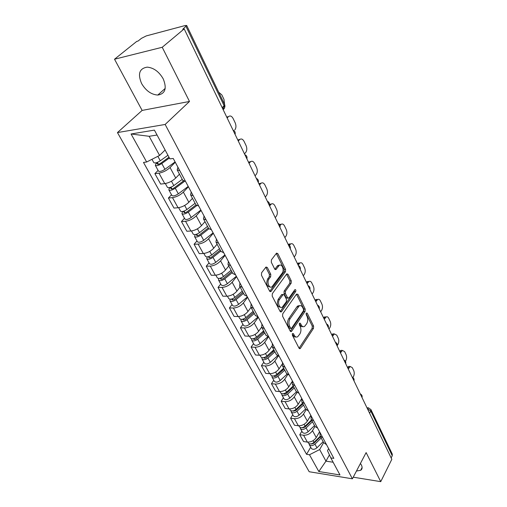 <?xml version="1.0" encoding="UTF-8"?>
<svg xmlns="http://www.w3.org/2000/svg" width="507" height="507" viewBox="0 0 507 507"><rect width="100%" height="100%" fill="white"/><g stroke="black" fill="none" stroke-linecap="round" stroke-linejoin="round"><path stroke-width="0.76" d="M292.457 333.581L292.374 335.241L299.067 348.233L300.081 348.664L300.436 348.309L313.484 328.371L313.605 326.09L307.223 313.174L306.291 313.066L306.209 314.682L307.046 316.368C308.079 318.947 307.952 321.413 306.665 323.758L304.574 326.413C303.287 327.11 302.178 326.635 301.259 324.993L300.41 323.301L299.453 323.206L299.371 324.841L300.226 326.54C301.285 329.125 301.158 331.622 299.84 334.012L297.666 336.756C296.354 337.453 295.239 336.99 294.307 335.355L293.433 333.657L292.457 333.581M141.618 83.579C145.915 90.778 151.301 94.606 157.785 95.056C165.244 93.814 167.063 88.421 163.229 78.877C159.078 71.702 153.76 67.792 147.271 67.139C139.406 68.369 137.517 73.851 141.618 83.579M356.453 471.041L360.642 470.3C362.302 469.159 362.543 467.378 361.377 464.951L360.433 463.449M267.322 267.5L266.004 267.024L261.593 272.772L261.46 275.244L269.642 291.119L270.896 291.582L285.466 271.752L285.593 269.375L277.817 253.633L276.53 253.145L271.429 259.825L271.296 262.252L274.712 269.059L275.979 269.54L279.148 265.516C281.911 263.101 284.63 270.117 282.146 273.191L272.056 286.715C269.223 289.123 266.467 282.063 269.04 278.926L270.649 276.759L270.782 274.319L267.322 267.5L265.769 267.271M165.149 124.456L189.491 101.463L162.227 47.271L184.187 28.893L391.822 459.304L380.744 481.65L366.124 452.593L352.384 478.804L165.149 124.456L117.453 132.574L309.188 471.738L352.384 478.804M282.716 313.846L282.583 316.248L290.245 331.115L291.329 331.553L291.652 331.229L305.081 311.387L305.201 309.074L297.907 294.307L296.532 294.111L282.716 313.846M280.111 311.444L272.196 296.082L272.329 293.648L286.823 273.824L288.02 274.3L291.265 280.865L291.145 283.223L285.517 291.094L285.39 293.477L287.564 297.793L288.977 297.983L294.947 289.598C295.828 289.586 296.063 290.238 295.657 291.563L281.562 311.602L281.277 311.894L280.111 311.444M162.227 47.271L114.519 59.218L136.77 41.384L138.088 41.042L141.44 38.348L146.231 35.921L185.277 25.508L186.696 25.483L182.735 29.273L184.187 28.893M114.519 59.218L142.131 110.418L117.453 132.574M370.94 409.599L392.291 454.101L392.253 455.736L370.782 411.044L367.436 408.756M391.163 457.935L392.253 455.736M353.233 477.188L380.744 481.65M323.65 442.598L326.533 444.69M314.771 426.064L314.974 426.444L312.502 430.658C310.252 433.834 307.274 435.355 303.566 435.221L307.35 442.072C311.038 442.224 313.998 440.716 316.229 437.541L319.6 431.742M307.35 442.072L303.547 441.553L299.757 434.721L301.861 431.21M322.807 437.737L320.132 436.045L319.993 432.477M303.566 435.221L299.757 434.721M313.814 420.943L311.133 419.295L314.974 426.444L317.655 428.111M292.773 414.726L290.606 418.231L294.51 425.265L298.338 425.734C302.058 425.848 305.062 424.315 307.35 421.14L310.823 415.353M311.133 419.295L311.045 415.765M306.108 409.783L303.509 414.054C301.196 417.223 298.173 418.769 294.44 418.681L290.606 418.231M305.62 409.029L308.497 411.019M283.413 397.742L281.176 401.24L285.2 408.49L289.053 408.908C292.799 408.972 295.854 407.413 298.198 404.244L301.779 398.47M304.542 403.629L301.861 402.032L301.817 398.54M297.013 392.538L294.244 396.937C291.867 400.112 288.8 401.677 285.042 401.639L281.176 401.24M296.189 391.467L299.06 393.394M273.767 380.244L271.46 383.729L275.605 391.201L279.484 391.569C283.261 391.575 286.36 389.997 288.775 386.828L291.931 381.898M294.979 385.77L292.298 384.23L292.305 380.776M287.697 374.679L284.7 379.299C282.253 382.468 279.135 384.059 275.345 384.065L271.46 383.729M286.455 373.348L289.326 375.212M263.817 362.194L261.441 365.667L265.719 373.38L269.616 373.684C273.425 373.64 276.569 372.037 279.053 368.874L282.012 364.413M285.111 367.347L282.437 365.864L282.494 362.454M278.166 356.18L274.845 361.111C272.335 364.267 269.173 365.883 265.351 365.946L261.441 365.667M276.41 354.653L279.275 356.446M253.557 343.581L251.104 347.042L255.515 354.995L259.438 355.236C263.279 355.134 266.473 353.506 269.021 350.35L271.923 346.135M274.927 348.322L272.253 346.902L272.367 343.543M268.412 336.99L264.686 342.339C262.1 345.489 258.887 347.13 255.034 347.251L251.104 347.042M266.042 335.342L268.894 337.066M242.961 324.366L240.432 327.807L244.989 336.021L248.937 336.192C252.803 336.033 256.048 334.379 258.671 331.236L261.612 327.116M264.401 328.675L261.732 327.326L261.91 324.017M258.304 317.287L254.191 322.959C251.535 326.102 248.265 327.769 244.387 327.953L240.432 327.807M255.325 315.398L258.171 317.04M232.029 304.53L229.411 307.945L234.114 316.431L238.087 316.533C241.985 316.305 245.28 314.625 247.986 311.488L251.022 307.388M253.525 308.364L250.864 307.09L251.104 303.845M247.606 297.311L243.354 302.945C240.622 306.076 237.295 307.768 233.391 308.022L229.411 307.945M244.254 294.782L247.08 296.335M220.729 284.028L218.023 287.425L222.884 296.189L226.876 296.215C230.805 295.923 234.158 294.218 236.94 291.094L240.084 287.019M242.276 287.368L239.627 286.17L239.931 282.988M236.547 276.664L232.162 282.26C229.341 285.378 225.957 287.095 222.022 287.418L218.023 287.425M232.802 273.463L235.616 274.921M209.049 262.841L206.248 266.213L211.28 275.276L215.291 275.219C219.246 274.851 222.655 273.115 225.526 270.009L228.777 265.966M230.641 265.636L227.998 264.527L228.384 261.416M225.121 255.325L220.577 260.871C217.674 263.97 214.239 265.719 210.272 266.118L206.248 266.213M220.951 251.396L223.745 252.752M196.97 240.926L194.073 244.266L199.276 253.639L203.307 253.5C207.287 253.05 210.76 251.288 213.72 248.202L217.085 244.197M218.593 243.145L215.969 242.124L216.426 239.095M213.301 233.258L208.599 238.746C205.601 241.826 202.109 243.601 198.11 244.082L194.073 244.266M208.681 228.549L211.451 229.798M184.466 218.251L181.468 221.546L186.849 231.255L190.905 231.021C194.916 230.489 198.446 228.695 201.501 225.634L204.98 221.667M206.115 219.842L203.503 218.923L204.048 215.982M201.07 210.411L196.203 215.843C193.11 218.897 189.548 220.703 185.53 221.267L181.468 221.546M195.962 204.885L198.712 206.013M171.518 194.764L168.413 198.022L173.99 208.079L178.065 207.737C182.102 207.122 185.695 205.297 188.845 202.261L192.451 198.345M193.18 195.683L190.588 194.872L191.221 192.026M188.401 186.76L183.357 192.121C180.162 195.144 176.537 196.982 172.488 197.641L168.413 198.022M182.78 180.34L185.499 181.341M158.102 170.428L154.882 173.641L160.662 184.066L164.756 183.616C168.818 182.907 172.481 181.043 175.733 178.039L179.472 174.18M179.763 170.631L177.19 169.934L177.925 167.196M175.276 162.246L170.041 167.532C166.74 170.523 163.058 172.393 158.976 173.147L154.882 173.641M157.056 135.027L149.159 136.294L159.578 155.44L146.65 162.006L131.066 133.987L154.407 130.109L169.896 158.887L173.236 158.444L333.859 458.366L330.811 457.916L327.497 450.679L328.644 448.638M323.637 442.573L319.651 449.557L325.957 461.148L333.137 462.238M329.436 454.918L325.957 461.148L318.808 471.523L309.479 454.754L319.651 449.557M330.811 457.916L339.975 474.958L318.808 471.523M146.65 162.006L143.487 162.43L306.558 454.316L309.479 454.754M189.491 101.463L142.131 110.418M159.578 155.44L165.117 150.015M310.683 447.218L306.558 454.316M299.048 305.582L299.219 305.924M278.913 265.117L279.116 265.516M149.159 136.294L131.066 133.987M292.273 334.005L292.938 335.298C293.711 336.705 294.675 337.244 295.815 336.927M302.774 326.584C301.633 326.92 300.676 326.375 299.897 324.949L299.257 323.681M300.436 348.309L299.067 348.239L312.135 328.327L312.255 326.045L306.089 313.586M291.652 331.229L290.283 331.179L303.725 311.361L303.839 309.048L296.538 294.301L297.907 294.307M290.612 328.168L291.595 328.251L303.42 310.842L303.503 309.219L302.609 307.419C301.652 305.683 300.499 305.201 299.143 305.968L290.086 318.757C288.717 321.172 288.584 323.7 289.681 326.356L290.612 328.168L289.243 328.118L290.847 328.454M299.637 305.715L297.78 305.949L296.887 306.862L298.255 306.887M289.243 328.118L288.312 326.312C287.209 323.662 287.342 321.134 288.711 318.719L296.887 306.862M288.02 274.3L286.645 274.319L289.896 280.878L291.265 280.865M287.925 298.249L286.189 297.78L284.009 293.471L284.135 291.088L289.77 283.236L289.896 280.878M281.562 311.602L280.187 311.577L294.288 291.563L294.472 290.2M279.566 299.409C277.139 302.489 279.623 309.245 282.361 307.071L286.354 301.709L286.48 299.326L284.3 295.004L283.115 294.542L279.566 299.409L278.185 299.396C276.518 304.111 277.316 306.735 280.574 307.274M282.551 294.542L281.48 294.795L282.862 294.801M278.185 299.396L281.48 294.795M270.18 287C266.771 286.436 265.922 283.749 267.645 278.939L269.261 276.771L269.394 274.344L265.928 267.525M279.591 265.243L277.766 265.541L277.221 266.112L278.603 266.08M274.851 269.287L277.221 266.112M269.756 291.316L284.085 271.777L284.218 269.401L276.283 253.43M320.247 436.261L313.998 442.383C311.691 444.189 309.809 444.392 308.357 442.998L308.256 442.801M317.021 439.423L316.019 441.147M352.872 377.557L353.442 376.574C354.399 374.591 354.494 372.594 353.721 370.585L352.314 367.657L350.198 366.491L348.265 369.007M320.506 436.742L313.706 443.416L311.14 443.866M321.185 438.004L314.948 444.126C312.648 445.926 310.766 446.128 309.314 444.728L309.042 443.619M323.155 441.679L316.951 447.801C314.657 449.595 312.787 449.791 311.33 448.391L311.228 448.194M347.536 367.499L348.645 366.384L350.033 366.58M311.507 419.986L305.125 426.14C302.78 427.952 300.879 428.174 299.434 426.805L299.333 426.615M308.852 422.546L307.66 424.549M345.451 361.295L345.806 360.705C346.788 358.722 346.883 356.7 346.091 354.64L344.652 351.63L342.396 350.426L340.482 352.885M311.805 420.544L304.865 427.243L302.204 427.648M312.47 421.786L306.108 427.933C303.763 429.746 301.868 429.961 300.423 428.592L300.169 427.439M314.505 425.569L308.174 431.711C305.835 433.523 303.947 433.738 302.495 432.363L302.394 432.167M339.766 351.402L340.824 350.343L342.269 350.489M302.508 403.23L295.993 409.403C293.604 411.228 291.683 411.469 290.245 410.138L290.143 409.948M300.512 405.125L299.092 407.419M337.231 345.584L337.96 344.399C338.974 342.415 339.069 340.368 338.258 338.258L336.775 335.165L334.367 333.917L332.491 336.312M302.844 403.864L295.758 410.581L293.008 410.936M303.503 405.08L297.001 411.253C294.611 413.072 292.697 413.313 291.259 411.976L291.024 410.778M305.594 408.978L299.13 415.144C296.747 416.963 294.84 417.204 293.401 415.854L293.293 415.67M331.787 334.854L332.788 333.853L334.29 333.955M293.23 385.966L286.582 392.158C284.142 393.996 282.209 394.262 280.777 392.957L280.675 392.773M291.988 387.126L290.321 389.744M328.986 329.049L329.892 327.63C330.932 325.652 331.033 323.58 330.196 321.419L328.675 318.238C327.978 316.9 327.123 316.469 326.109 316.945L324.271 319.271M293.616 386.676L286.379 393.419C285.207 394.294 284.281 394.421 283.59 393.793L283.546 393.711M294.256 387.874L287.621 394.059C285.188 395.897 283.255 396.163 281.822 394.858L281.613 393.609M296.418 391.886L289.814 398.077C287.387 399.909 285.46 400.169 284.028 398.851L283.92 398.667M323.58 317.845L324.518 316.907L326.083 316.957M283.673 368.171L276.879 374.375C274.388 376.226 272.436 376.517 271.017 375.25L270.915 375.072M283.299 368.513L281.341 371.479M320.665 311.805L321.596 310.385C322.667 308.414 322.775 306.317 321.913 304.099L320.348 300.822C319.594 299.403 318.681 298.959 317.61 299.491L315.81 301.741M284.097 368.963L276.702 375.719C275.516 376.606 274.579 376.745 273.894 376.137L273.812 375.953M284.731 370.135L277.95 376.34C275.466 378.19 273.514 378.476 272.094 377.208L271.917 375.909M287.044 374.191L280.206 380.478C277.741 382.322 275.789 382.608 274.363 381.327L274.262 381.144M315.139 300.347L316.007 299.472L317.636 299.472M273.818 349.817L266.866 356.041C264.331 357.898 262.36 358.215 260.947 356.985L260.852 356.814M273.926 350.02L272.158 352.606M312.103 294.054L313.066 292.647C314.169 290.676 314.277 288.553 313.389 286.278L311.773 282.906C310.968 281.391 309.999 280.929 308.858 281.531L307.109 283.698M274.287 350.698L266.726 357.473C265.516 358.367 264.572 358.512 263.894 357.923L263.792 357.631M274.902 351.845L267.975 358.069C265.446 359.926 263.475 360.236 262.056 359.007L261.929 357.644M277.487 355.857L270.301 362.334C267.785 364.191 265.82 364.495 264.401 363.253L264.305 363.075M306.45 282.336L307.248 281.543L308.934 281.48M263.64 330.881L256.536 337.117C253.956 338.987 251.96 339.329 250.559 338.144L250.464 337.973M263.938 331.426L262.772 333.074M303.294 275.789L304.282 274.388C305.417 272.424 305.525 270.275 304.612 267.937L302.952 264.47C302.083 262.848 301.05 262.373 299.846 263.044L298.148 265.123M264.166 331.851L256.434 338.644C255.198 339.538 254.241 339.703 253.57 339.132L253.475 338.714M264.768 332.972L257.676 339.208C255.103 341.078 253.107 341.414 251.706 340.229L251.63 338.796M267.772 336.819L260.085 343.613C257.518 345.482 255.528 345.812 254.121 344.614L254.026 344.437M297.508 263.798L298.224 263.082L299.979 262.962M253.145 311.33L245.876 317.578C243.233 319.461 241.224 319.828 239.836 318.688L239.741 318.523M253.633 312.249L253.189 312.857M294.218 256.979L295.232 255.591C296.405 253.633 296.519 251.453 295.581 249.051L293.87 245.483C292.932 243.747 291.829 243.259 290.555 244.013L289.364 245.401M253.715 312.401L245.813 319.201C244.551 320.107 243.582 320.278 242.916 319.733L242.853 319.176M254.305 313.491L247.055 319.74C244.418 321.615 242.409 321.983 241.021 320.842L241.009 319.334M257.936 317.014L249.533 324.284C246.915 326.166 244.913 326.527 243.518 325.367L243.423 325.202M288.299 244.71L288.92 244.076L290.745 243.886M242.295 291.138L234.855 297.394C232.168 299.288 230.134 299.688 228.758 298.598L228.67 298.433M284.871 237.599L285.916 236.224C287.12 234.272 287.241 232.067 286.271 229.601L284.509 225.919C283.502 224.069 282.329 223.562 280.979 224.405L280.003 225.514M242.929 292.317L234.836 299.124C233.55 300.036 232.574 300.22 231.914 299.694L231.927 298.978M243.493 293.376L236.072 299.624C233.391 301.519 231.357 301.912 229.982 300.816L230.064 299.219M247.391 296.912L238.639 304.327C235.97 306.215 233.942 306.602 232.561 305.493L232.472 305.334M279.452 224.417L281.227 224.24M231.091 270.275L223.473 276.537C220.722 278.438 218.669 278.869 217.313 277.83L217.224 277.671M275.231 217.623L276.315 216.267C277.557 214.328 277.678 212.091 276.683 209.556L274.864 205.76C273.78 203.776 272.525 203.256 271.112 204.194L269.604 205.956M231.781 271.562L223.498 278.375C222.18 279.287 221.198 279.496 220.545 278.996L220.71 278.07M232.326 272.582L224.728 278.844C221.99 280.745 219.937 281.17 218.574 280.13L218.777 278.419M236.344 276.277L227.383 283.698C224.652 285.599 222.605 286.018 221.242 284.966L221.153 284.807M271.112 204.194L269.471 204.321L271.41 203.979M219.499 248.703L211.698 254.964C208.89 256.878 206.812 257.341 205.474 256.358L205.392 256.206M220.253 250.103L211.768 256.922C210.424 257.841 209.429 258.063 208.789 257.588L208.998 256.479M265.3 197.033L266.416 195.683C267.696 193.756 267.823 191.488 266.79 188.883L264.92 184.966C263.748 182.85 262.417 182.311 260.928 183.35L259.489 184.992M220.786 251.085L212.997 257.347C210.196 259.261 208.124 259.723 206.78 258.735L207.148 256.891M224.918 254.951L215.741 262.373C212.953 264.286 210.887 264.736 209.537 263.735L209.454 263.583M258.938 183.851L261.282 183.09M209.74 257.835L208.643 256.599M207.515 226.382L199.511 232.643C196.646 234.564 194.549 235.064 193.23 234.145L193.148 234M208.333 227.909L199.638 234.728C198.262 235.647 197.261 235.888 196.627 235.444L196.76 234.177M255.053 175.79L256.2 174.459C257.524 172.545 257.657 170.244 256.593 167.557L254.66 163.52C253.392 161.258 251.979 160.7 250.42 161.847L249.057 163.362M208.84 228.853L200.861 235.115C197.996 237.035 195.905 237.53 194.58 236.604L195.17 234.595M213.105 232.89L203.7 240.312C200.854 242.232 198.763 242.72 197.438 241.776L197.356 241.63M248.531 162.272L250.826 161.537M197.578 235.66L196.919 234.462L195.48 234.545M195.106 203.282L186.899 209.53C183.965 211.463 181.848 212.002 180.549 211.153L180.479 211.013M195.994 204.942L187.077 211.755C185.676 212.68 184.662 212.934 184.035 212.522L184.098 211.089M244.469 153.862L245.661 152.55C247.029 150.649 247.163 148.317 246.066 145.553L244.07 141.383C242.701 138.969 241.205 138.392 239.564 139.653L238.284 141.028M196.71 205.658L188.293 212.091C185.372 214.024 183.255 214.556 181.956 213.694L182.533 211.527M200.88 210.056L191.234 217.478C188.325 219.404 186.215 219.93 184.909 219.056L184.833 218.916M237.783 140.002L240.02 139.292M184.985 212.706L184.358 211.565L182.634 211.704M182.247 179.351L173.831 185.594C170.834 187.533 168.698 188.116 167.424 187.33L167.348 187.203M183.401 181.018L174.072 187.951C172.633 188.883 171.607 189.162 170.998 188.781L171.353 187.856L170.973 187.165M234.779 129.925C236.186 128.043 236.325 125.679 235.191 122.833L233.131 118.524C231.686 115.97 230.108 115.355 228.41 116.686L227.155 117.96M184.567 181.335L175.276 188.243C172.285 190.182 170.149 190.759 168.875 189.967L169.395 187.634M188.217 186.418L178.325 193.82C175.346 195.759 173.217 196.329 171.936 195.518L171.86 195.385M226.686 116.997L228.41 116.686M171.943 188.927L171.353 187.856L169.617 188.034M167.937 155.262L160.288 160.776C157.214 162.728 155.06 163.349 153.811 162.646L153.748 162.525M168.989 157.214L160.586 163.286C159.116 164.224 158.083 164.515 157.481 164.173L157.867 163.279L157.373 162.373M224.588 104.48L223.961 99.359L221.838 94.91L218.694 92.198M169.42 158.007L161.79 163.527C158.723 165.472 156.568 166.093 155.319 165.377L156.131 163.508L155.776 162.867M175.099 161.917L164.946 169.306C161.898 171.258 159.749 171.86 158.488 171.132L158.425 171.005M158.425 164.287L157.867 163.279L156.131 163.508M172.488 197.641L178.065 207.737M185.53 221.267L190.905 231.021M198.11 244.082L203.307 253.5M210.272 266.118L215.291 275.219M222.022 287.418L226.876 296.215M233.391 308.022L238.087 316.533M244.387 327.953L248.937 336.192M255.034 347.251L259.438 355.236M265.351 365.946L269.616 373.684M275.345 384.065L279.484 391.569M285.042 401.639L289.053 408.908M294.44 418.681L298.338 425.734M158.976 173.147L164.756 183.616M170.041 167.532L175.733 178.039M183.357 192.121L188.845 202.261M196.203 215.843L201.501 225.634M208.599 238.746L213.72 248.202M220.577 260.871L225.526 270.009M232.162 282.26L236.94 291.094M243.354 302.945L247.986 311.488M254.191 322.959L258.671 331.236M264.686 342.339L269.021 350.35M274.845 361.111L279.053 368.874M284.7 379.299L288.775 386.828M294.244 396.937L298.198 404.244M303.509 414.054L307.35 421.14M312.502 430.658L316.229 437.541M361.852 397.177L361.643 396.747M353.778 380.446L353.569 380.003M345.47 363.221L345.254 362.765M336.908 345.476L336.686 345.007M328.086 327.186L327.858 326.704M318.992 308.332L318.751 307.831M309.606 288.882L309.359 288.369M299.922 268.805L299.669 268.273M289.922 248.075L289.662 247.53M279.591 226.661L279.319 226.097M268.913 204.524L268.628 203.941M257.867 181.626L257.575 181.024M246.44 157.93L246.136 157.309M234.602 133.398L234.291 132.752M369.597 413.237L370.782 411.044L370.871 409.441L368.069 407.869L367.341 408.553M222.18 107.649L224.1 105.729L186.044 26.51M223.067 109.487C224.519 108.897 224.867 107.649 224.1 105.729L224.614 104.537L186.728 25.553M223.695 106.14L223.004 109.366M368.804 407.907L366.954 407.755M292.938 335.298L294.307 335.355M299.415 323.27L300.41 323.301M299.897 324.949L301.259 324.993M306.241 313.155L307.223 313.174M312.255 326.045L313.605 326.09M312.135 328.327L313.484 328.371M292.438 333.619L293.433 333.657M303.839 309.048L305.201 309.074M303.725 311.361L305.081 311.387M288.711 318.719L290.086 318.757M288.312 326.312L289.681 326.356M289.77 283.236L291.145 283.223M284.135 291.088L285.517 291.094M284.009 293.471L285.39 293.477M286.189 297.78L287.564 297.793M294.288 291.563L295.657 291.563M269.394 274.344L270.782 274.319M269.261 276.771L270.649 276.759M267.645 278.939L269.04 278.926M274.895 269.35L276.188 269.325M276.435 253.677L277.817 253.633M284.218 269.401L285.593 269.375M284.085 271.777L285.466 271.752M269.768 291.329L271.137 291.335M313.998 442.383L313.06 440.665M311.951 444.157L311.716 443.733M316.951 447.801L314.948 444.126M347.548 367.467L349.108 367.575M305.125 426.14L304.111 424.277M303.085 427.997L302.812 427.496M308.174 431.711L306.108 427.933M339.785 351.37L341.357 351.452M295.993 409.403L294.897 407.394M293.952 411.348L293.642 410.778M299.13 415.144L297.001 411.253M331.806 334.823L333.384 334.886M286.582 392.158L285.397 389.991M284.547 394.199L284.186 393.546M289.814 398.077L287.621 394.059M323.599 317.813L325.19 317.851M276.879 374.375L275.599 372.043M274.845 376.524L274.445 375.788M280.206 380.478L277.95 376.34M315.158 300.315L316.761 300.328M266.866 356.041L265.497 353.525M264.844 358.291L264.394 357.467M270.301 362.334L267.975 358.069M306.469 282.31L308.085 282.298M256.536 337.117L255.065 334.417M254.527 339.475L254.02 338.556M260.085 343.613L257.676 339.208M297.527 263.773L299.155 263.735M245.876 317.578L244.292 314.676M243.873 320.056L243.316 319.036M249.533 324.284L247.055 319.74M288.318 244.678L289.953 244.615M234.855 297.394L233.157 294.282M232.865 299.998L232.25 298.87M238.639 304.327L236.072 299.624M279.788 224.95L280.472 224.912M223.473 276.537L221.654 273.203M221.496 279.268L220.818 278.032M227.383 283.698L224.728 278.844M269.439 204.701L270.706 204.6M211.698 254.964L209.746 251.396M215.741 262.373L212.997 257.347M258.963 183.819L260.63 183.654M199.511 232.643L197.426 228.822M203.7 240.312L200.861 235.115M248.557 162.246L250.23 162.044M186.899 209.53L184.668 205.449M191.234 217.478L188.293 212.091M237.808 139.97L239.494 139.729M173.831 185.594L171.448 181.221M178.325 193.82L175.276 188.243M160.288 160.776L157.854 156.314M164.946 169.306L161.79 163.527M157.785 95.056L165.212 88.402M360.642 470.3L362.106 467.479M362.036 397.551C362.404 395.891 361.827 394.693 360.3 393.958M353.975 380.852C354.355 379.166 353.772 377.962 352.226 377.221M345.679 363.652C346.066 361.954 345.476 360.731 343.911 359.995M337.136 345.939C337.529 344.221 336.94 342.986 335.349 342.244M328.327 327.687C328.732 325.944 328.13 324.702 326.527 323.954M319.252 308.871C319.663 307.103 319.055 305.841 317.426 305.094M309.891 289.459C310.309 287.672 309.695 286.398 308.041 285.637M300.226 269.432C300.657 267.614 300.03 266.321 298.357 265.554M290.251 248.753C290.688 246.909 290.055 245.597 288.356 244.824M279.946 227.396C280.39 225.52 279.75 224.189 278.02 223.403M269.299 205.316C269.749 203.408 269.097 202.059 267.335 201.26M258.285 182.488C258.741 180.549 258.076 179.167 256.288 178.356M246.89 158.868C247.353 156.891 246.675 155.484 244.856 154.654M235.096 134.418C235.559 132.397 234.868 130.958 233.017 130.109M177.19 169.934L182.919 180.6M320.132 436.045L323.853 442.979M301.861 402.032L305.822 409.403M292.298 384.23L296.38 391.829M282.437 365.864L286.645 373.703M272.253 346.902L276.6 355.001M261.732 327.326L266.226 335.685M250.864 307.09L255.503 315.728M239.627 286.17L244.425 295.106M227.998 264.527L232.967 273.774M215.969 242.124L221.109 251.694M203.503 218.923L208.833 228.834M190.588 194.872L196.108 205.151M223.01 109.373C224.759 108.162 225.311 106.584 224.664 104.645M299.384 348.626L300.081 348.664M290.574 331.527L291.329 331.553M297.78 305.949L299.143 305.968M281.734 294.535L283.115 294.542M280.46 311.875L281.277 311.894M277.766 265.541L279.148 265.516M275.111 269.553L275.979 269.54M270.009 291.582L270.896 291.582M308.357 442.998L307.876 442.123M311.33 448.391L309.314 444.728M348.645 366.384L350.198 366.491M299.434 426.805L298.87 425.779M302.495 432.363L300.423 428.592M340.824 350.343L342.396 350.426M290.245 410.138L289.586 408.946M293.401 415.854L291.259 411.976M332.788 333.853L334.367 333.917M280.777 392.957L280.022 391.594M284.028 398.851L281.822 394.858M324.518 316.907L326.109 316.945M271.017 375.25L270.161 373.703M274.363 381.327L272.094 377.208M316.007 299.472L317.61 299.491M260.947 356.985L259.99 355.249M264.401 363.253L262.056 359.007M307.248 281.543L308.858 281.531M250.559 338.144L249.488 336.198M254.121 344.614L251.706 340.229M298.224 263.082L299.846 263.044M239.836 318.688L238.639 316.526M243.518 325.367L241.021 320.842M288.92 244.076L290.555 244.013M228.758 298.598L227.434 296.202M232.561 305.493L229.982 300.816M279.509 224.493L280.979 224.405M217.313 277.83L215.855 275.187M221.242 284.966L218.574 280.13M205.474 256.358L203.871 253.456M209.537 263.735L206.78 258.735M259.261 183.515L260.928 183.35M193.23 234.145L191.475 230.964M197.438 241.776L194.58 236.604M248.741 162.05L250.42 161.847M180.549 211.153L178.635 207.674M184.909 219.056L181.956 213.694M237.884 139.894L239.564 139.653M167.424 187.33L165.333 183.54M171.936 195.518L168.875 189.967M153.811 162.646L151.967 159.306M158.488 171.132L155.319 165.377"/></g></svg>
